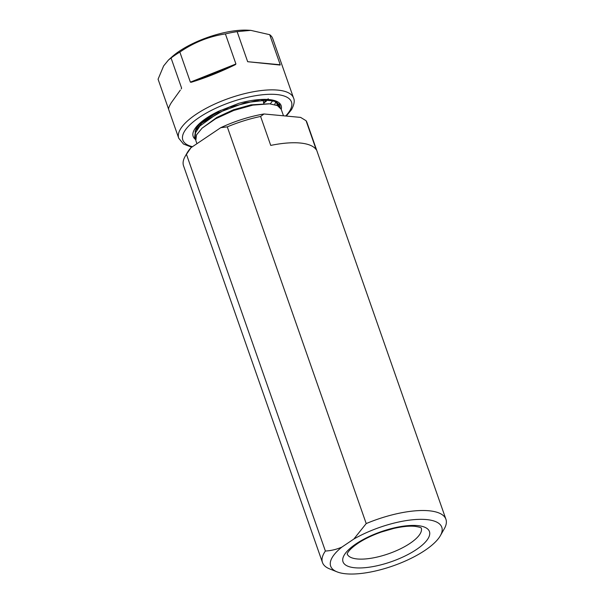 <?xml version="1.0" encoding="UTF-8"?>
<svg xmlns="http://www.w3.org/2000/svg" width="604" height="604" viewBox="0 0 604 604"><rect width="100%" height="100%" fill="white"/><g stroke="black" fill="none" stroke-linecap="round" stroke-linejoin="round"><path stroke-width="0.91" d="M426.522 519.576A58.867 20.37 160.7 0 0 353.816 539.062L366.213 523.57A65.406 22.635 160.7 0 1 428.976 510.773A65.406 22.635 160.7 0 1 445.926 519.281A65.406 22.635 160.7 0 1 444.333 528.689L440.346 535.703A58.867 20.37 160.7 0 0 426.522 519.576M353.816 539.062L341.834 547.126A58.867 20.37 160.7 0 0 337.07 571.867A58.867 20.37 160.7 0 0 345.926 573.8A58.867 20.37 160.7 0 0 400.331 563.139A58.867 20.37 160.7 0 0 440.346 535.703M280.143 107.497L279.863 105.443L276.073 101.729L268.236 99.977L245.013 102.718L218.867 112.472L199.833 126.062L195.462 132.85L195.183 138.694L194.647 137.161L195.492 130.683L201.774 123.073L228.976 107.346L260.92 99.509M195.183 138.694L195.59 139.622M196.934 143.699L195.809 140.468L196.557 134.843L202.068 128.184L215.643 118.754L233.74 110.457L252.797 105.134L269.58 103.82L277.417 105.572L281.207 109.286L283.495 115.802M268.267 98.777L263.593 102.612M263.699 103.171L266.5 100.996M279.222 103.963L279.863 105.443M341.834 547.126C336.466 549.436 330.984 550.742 325.382 551.037A65.406 22.635 160.7 0 0 322.468 562.513A65.406 22.635 160.7 0 0 329.58 568.87L337.07 571.867M325.382 551.037L186.455 154.33A65.406 22.635 160.7 0 0 185.134 156.398A65.406 22.635 160.7 0 0 183.541 165.806L322.468 562.513M445.926 519.281L306.998 122.574A65.406 22.635 160.7 0 0 306.062 120.709L316.202 149.671A65.406 22.635 -19.3 0 0 300.188 143.02A65.406 22.635 -19.3 0 0 270.743 145.413L260.603 116.459A65.406 22.635 160.7 0 0 227.285 126.863L366.213 523.57M186.455 154.33L190.977 147.708A62.136 21.502 160.7 0 0 187.127 152.895L185.134 156.398M190.977 147.708L220.739 127.693L227.285 126.863M306.062 120.709L300.618 117.403L264.008 113.975A62.136 21.502 160.7 0 0 220.739 127.693M260.603 116.459L264.008 113.975M220.475 110.351L204.092 120.981L201.774 123.073M269.052 103.782L251.03 104.847L233.491 109.762L216.859 117.425L202.068 128.184M180.309 90.155L171.37 102.605C169.203 106.161 168.305 108.463 168.682 109.513L178.739 138.233A60.823 21.049 -19.3 0 1 180.573 128.886A60.823 21.049 -19.3 0 1 240.762 94.654A60.823 21.049 -19.3 0 1 293.552 98.022L272.638 38.331A60.823 21.049 160.7 0 0 269.701 34.692L250.773 30.359L237.138 31.642A60.823 21.049 160.7 0 0 225.398 33.915C209.067 36.399 193.884 42.454 179.856 52.08A60.823 21.049 160.7 0 0 171.06 57.992L168.471 60L163.631 65.927L158.074 79.207L168.614 109.256M195.077 131.589L196.36 128.078L199.426 124.273M277.281 105.504L277.01 103.722L275.356 101.419M201.736 122.016L199.388 124.303L201.366 122.34L218.278 111.415L238.844 103.322C246.311 101.253 253.189 100.007 259.471 99.592L275.039 101.11L280.362 107.761M275.711 101.736L274.752 104.62M276.949 103.556L277.145 105.451M272.442 101.087L270.245 103.873M280.135 65.058L247.663 61.706L280.226 64.756L269.701 34.692M237.138 31.642L247.663 61.706M235.93 63.979L235.341 64.666L191.174 82.28L190.381 82.144L235.93 63.979L225.398 33.915M191.174 82.28C205.571 77.886 220.294 72.012 235.341 64.666M179.856 52.08L190.381 82.144M181.268 88.939L181.593 88.063L171.06 57.992M250.773 30.359L248.002 30.2A52.322 18.112 160.7 0 0 172.027 56.806L168.471 60M347.224 554.034A39.245 13.582 160.7 0 0 357.334 558.972A39.245 13.582 160.7 0 0 399.991 549.044A39.245 13.582 160.7 0 0 421.29 528.1M354.88 567.775A45.783 15.847 -19.3 0 1 356.02 543.864A45.783 15.847 -19.3 0 1 417.568 525.601A45.783 15.847 -19.3 0 1 416.428 549.519A45.783 15.847 -19.3 0 1 354.88 567.775M285.647 115.998A57.554 19.917 160.7 0 0 289.739 110.849A57.554 19.917 160.7 0 0 252.298 96.293A57.554 19.917 160.7 0 0 184.575 131.204A57.554 19.917 160.7 0 0 192.487 146.697M195.5 139.456A46.599 16.127 -19.3 0 1 194.586 129.264A46.599 16.127 -19.3 0 1 218.278 111.415M259.471 99.592A46.599 16.127 -19.3 0 1 281.238 109.354M347.209 554.125C347.089 554.804 346.613 550.825 358.829 542.717C365.231 538.617 372.759 535.053 381.411 532.011L393.589 528.477C402.226 526.522 409.338 525.805 414.933 526.326C419.214 527.028 421.358 527.639 421.35 528.16M263.82 103.775L263.08 99.909M203.948 121.117L203.601 120.46M178.739 138.233L183.495 144.046L191.732 147.202M286.311 116.066L291.513 109.656C294.201 104.598 294.88 100.717 293.552 98.022"/></g></svg>
